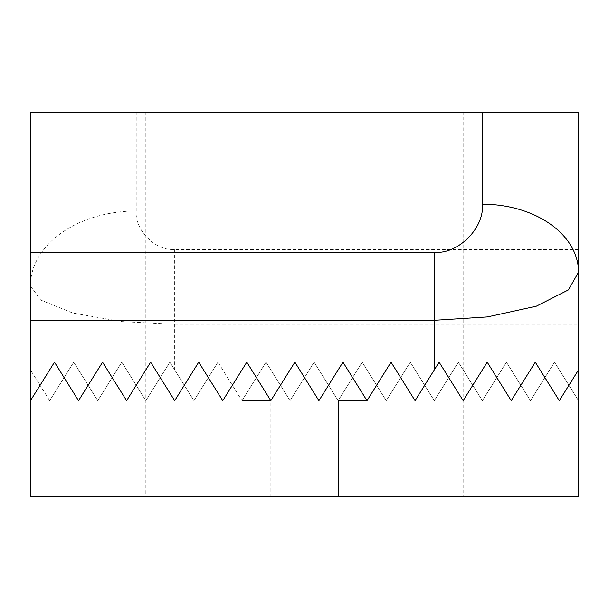 <?xml version="1.0" encoding="UTF-8"?>
<svg xmlns="http://www.w3.org/2000/svg" width="609" height="609" viewBox="0 0 609 609"><rect width="100%" height="100%" fill="white"/><g stroke="black" fill="none" stroke-linecap="round" stroke-linejoin="round"><path stroke-width="0.46" stroke-dasharray="3.04 2.28" d="M463.16 112.185L145.84 112.185L463.16 112.185L463.16 496.815L145.84 496.815L463.16 496.815M145.84 112.185L145.84 496.815M30.45 496.815L578.55 496.815L578.55 112.185L30.45 112.185L30.45 496.815M338.155 400.661L367.006 400.661L342.966 362.195L318.926 400.661L294.885 362.195L270.845 400.661L241.994 400.661L266.034 362.195L290.074 400.661L314.115 362.195L338.155 400.661L362.195 362.195L386.235 400.661L410.276 362.195L434.316 400.661L458.356 362.195L482.389 400.661L506.429 362.195L530.469 400.661L554.51 362.195L578.55 400.661L554.51 362.195L530.469 400.661L506.429 362.195L482.389 400.661L458.356 362.195L434.316 400.661L410.276 362.195L386.235 400.661L362.195 362.195L338.155 400.661L314.115 362.195L290.074 400.661L266.034 362.195L241.994 400.661L217.961 362.195L241.994 400.661L270.845 400.661L246.805 362.195L222.765 400.661L198.724 362.195L174.684 400.661L150.644 362.195L126.611 400.661L102.571 362.195L78.531 400.661L54.49 362.195L30.45 400.661M193.921 400.661L217.961 362.195L193.921 400.661L169.881 362.195L193.921 400.661M578.55 249.477L174.684 249.477C155.66 251.197 134.505 230.05 136.226 211.018A105.776 74.793 180 0 0 30.45 285.811L40.575 299.971L72.699 313.011L121.594 321.575L174.684 324.27L578.55 324.27M145.84 400.661L169.881 362.195L145.84 400.661L121.8 362.195L145.84 400.661M97.76 400.661L121.8 362.195L97.76 400.661L73.719 362.195L97.76 400.661M49.679 400.661L73.719 362.195L49.679 400.661L30.45 369.884L49.679 400.661M367.006 400.661L391.039 362.195L415.079 400.661L439.119 362.195L463.16 400.661L487.2 362.195L511.24 400.661L535.281 362.195L559.321 400.661L578.55 369.884M136.226 211.018L136.226 112.185M174.684 369.884L174.684 249.477M270.845 496.815L270.845 400.661"/><path stroke-width="0.91" d="M482.389 112.185L578.55 112.185L578.55 496.815L30.45 496.815L30.45 252.293L434.316 252.293C458.097 254.448 484.543 228.002 482.389 204.221L482.389 112.185L30.45 112.185L30.45 252.293M338.155 496.815L338.155 400.661L367.006 400.661L342.966 362.195L318.926 400.661L294.885 362.195L270.845 400.661L246.805 362.195L222.765 400.661L198.724 362.195L174.684 400.661L150.644 362.195L126.611 400.661L102.571 362.195L78.531 400.661L54.49 362.195L30.45 400.661M578.55 369.884L559.321 400.661L535.281 362.195L511.24 400.661L487.2 362.195L463.16 400.661L439.119 362.195L415.079 400.661L391.039 362.195L367.006 400.661M482.389 204.221A96.161 67.995 180 0 1 578.55 272.208L568.425 289.907L536.301 306.205L487.406 316.916L434.316 320.288L30.45 320.288M434.316 369.884L434.316 252.293"/></g></svg>
